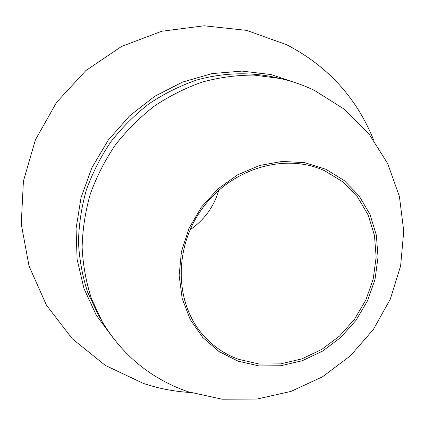 <?xml version="1.0" encoding="UTF-8"?>
<svg xmlns="http://www.w3.org/2000/svg" width="425" height="425" viewBox="0 0 425 425"><rect width="100%" height="100%" fill="white"/><g stroke="black" fill="none" stroke-linecap="round" stroke-linejoin="round"><path stroke-width="0.64" d="M238.17 361.186L219.05 351.571L202.762 337.461L190.219 319.473L182.171 298.446L179.153 275.458L181.422 251.722L188.928 228.554L201.291 207.246L217.844 189.003L237.639 174.829L259.553 165.479L282.354 161.399L304.81 162.706L325.741 169.219L344.112 180.471L359.056 195.792L369.941 214.322L376.332 235.105L378.032 257.12L375.036 279.342L367.545 300.762L355.938 320.429L340.728 337.461L322.602 351.098L302.34 360.692L280.856 365.75L259.123 365.952L238.17 361.186M324.721 170.765L322.394 169.756C283.231 153.048 230.727 169.097 202.321 208.42C173.697 247.578 174.654 302.473 202.645 334.56C212.612 346.008 224.628 354.269 238.701 359.353L259.282 364.05L280.638 363.864L301.761 358.907L321.672 349.483L339.501 336.085L354.45 319.34L365.861 300.007L373.219 278.949L376.152 257.109L374.473 235.471L368.178 215.05L357.473 196.849L342.773 181.81L324.721 170.765M218.859 190.15C213.918 206.752 204.319 219.964 190.06 229.787M279.113 78.243L271.325 76.564C247.026 71.937 221.372 73.084 196.244 80.171C179.685 85.946 163.938 93.819 149.005 103.79C134.746 114.856 122.012 127.564 110.792 141.907C100.613 157.011 92.464 173.049 86.339 190.028C81.473 207.315 78.848 224.724 78.471 242.255C79.385 259.617 82.455 276.314 87.688 292.336L98.233 314.782L102.239 321.667L91.492 298.791C86.163 282.444 83.045 265.407 82.126 247.679C82.524 229.776 85.218 211.99 90.206 194.326C96.475 176.97 104.816 160.57 115.223 145.132C126.692 130.459 139.713 117.465 154.286 106.138C169.543 95.938 185.624 87.879 202.534 81.972C219.677 77.366 236.842 75.071 254.033 75.087L280.473 78.545C292.331 81.233 303.721 85.223 314.643 90.504L344.335 109.252L369.086 134.05L387.722 163.636L399.42 196.525L403.75 231.12L400.637 265.822L390.331 299.094L373.352 329.502L350.466 355.762L322.644 376.715L291.045 391.393L257.04 399.043L222.137 399.203L187.988 391.738C151.566 378.962 123.218 356.007 102.946 322.867L102.239 321.667M113.422 338.342L96.305 315.249L83.991 288.602L77.1 259.346L76.059 228.607L81.037 197.625L91.912 167.694L108.285 140.091L129.482 115.988L154.594 96.395L182.522 82.094L212.075 73.589L242.027 71.103L271.177 74.582L298.43 83.73M373.692 140.128C356.596 97.734 327.563 65.923 286.588 44.694L246.558 30.361L204.122 25.797L161.649 31.275L121.486 46.49L85.823 70.603L56.61 102.282L35.418 139.809L23.412 181.146L21.25 224.039L29.065 266.151L46.431 305.139L72.351 338.847L105.342 365.426L143.501 383.467C158.738 388.546 174.34 391.558 190.31 392.503"/></g></svg>
